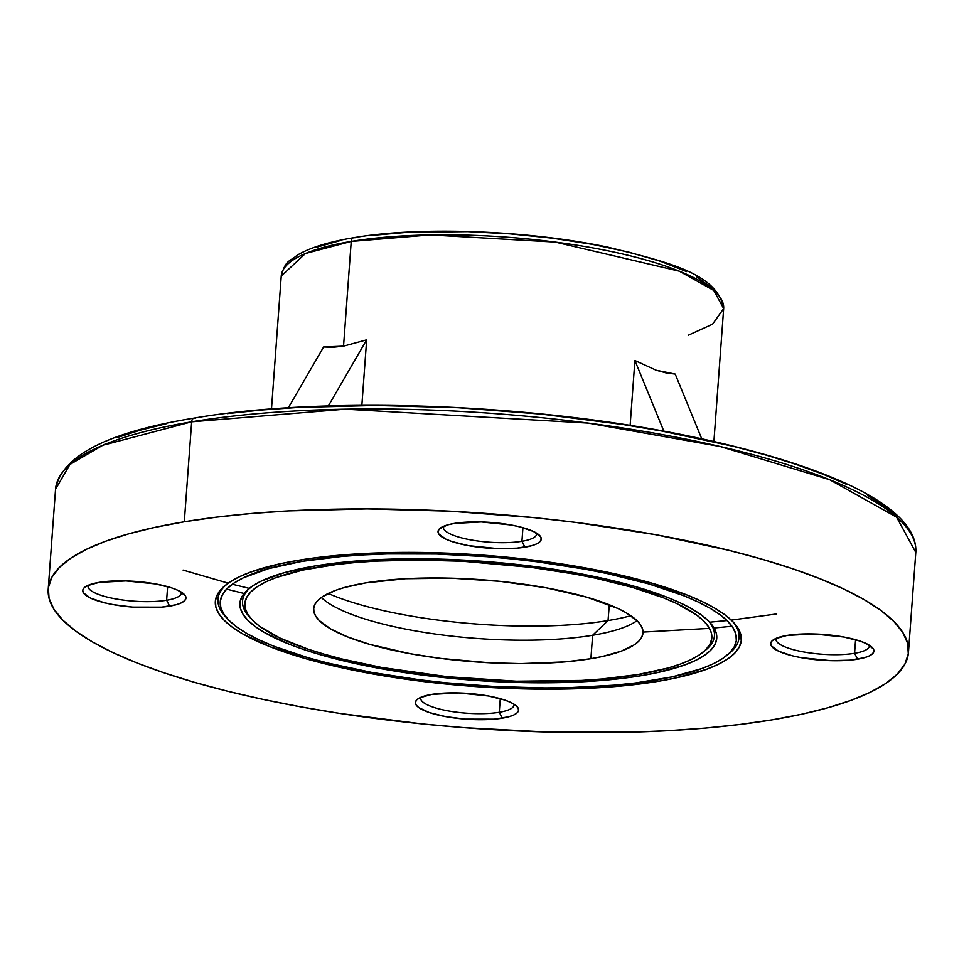 <?xml version="1.0" encoding="UTF-8"?>
<svg xmlns="http://www.w3.org/2000/svg" width="964" height="964" viewBox="0 0 964 964"><rect width="100%" height="100%" fill="white"/><g stroke="black" fill="none" stroke-linecap="round" stroke-linejoin="round"><path stroke-width="1.45" d="M776.116 638.349A46.826 11.688 -175.8 0 0 802.253 651.688A46.826 11.688 -175.8 0 0 854.574 653.303L857.586 659.195A51.755 12.918 4.2 0 1 795.384 656.508A51.755 12.918 4.2 0 1 772.67 640.337A51.755 12.918 4.2 0 1 787.022 635.433L775.285 638.734L772.031 640.915L770.706 643.337L771.369 645.916L778.454 651.134L792.227 655.773L800.988 657.641L830.703 660.665L849.549 660.183L864.262 657.749L869.323 655.894L872.577 653.713L873.902 651.29L873.239 648.712L866.142 643.494L859.984 641.06L843.621 636.987L813.905 633.963L787.022 635.433A51.755 12.918 4.2 0 1 872.42 647.651A51.755 12.918 4.2 0 1 857.586 659.195L854.574 653.303A46.826 11.688 4.2 0 1 803.675 651.953A46.826 11.688 4.2 0 1 775.948 639.12A46.826 11.688 4.2 0 1 776.116 638.349M420.81 697.334A46.826 11.688 -175.8 0 0 446.947 710.673A46.826 11.688 -175.8 0 0 499.268 712.276L502.28 718.168A51.755 12.918 4.2 0 1 440.078 715.481A51.755 12.918 4.2 0 1 417.376 699.31A51.755 12.918 4.2 0 1 431.715 694.405L419.979 697.707L416.725 699.888L415.4 702.31L416.062 704.889L418.677 707.528L429.317 712.553L445.681 716.614L465.299 719.12L494.255 719.168L508.956 716.722L514.017 714.878L517.27 712.697L518.596 710.275L517.933 707.697L515.318 705.058L510.848 702.479L504.678 700.033L488.314 695.96L458.599 692.935L431.715 694.405A51.755 12.918 4.2 0 1 517.114 706.636A51.755 12.918 4.2 0 1 502.28 718.168L499.268 712.276A46.826 11.688 4.2 0 1 448.368 710.926A46.826 11.688 4.2 0 1 420.653 698.105A46.826 11.688 4.2 0 1 420.81 697.334M88.17 585.305A46.826 11.688 -175.8 0 0 114.306 598.644A46.826 11.688 -175.8 0 0 166.627 600.259L169.64 606.151A51.755 12.918 4.2 0 1 107.426 603.464A51.755 12.918 4.2 0 1 84.724 587.293A51.755 12.918 4.2 0 1 99.075 582.389L87.338 585.69L84.085 587.871L82.759 590.293L83.422 592.872L90.508 598.09L104.281 602.729L113.041 604.597L132.658 607.103L161.603 607.151L176.316 604.705L181.377 602.862L184.63 600.68L185.956 598.246L185.293 595.668L178.195 590.45L172.038 588.016L155.674 583.943L125.959 580.918L99.075 582.389A51.755 12.918 4.2 0 1 184.473 594.619A51.755 12.918 4.2 0 1 169.64 606.151L166.627 600.259A46.826 11.688 4.2 0 1 115.728 598.909A46.826 11.688 4.2 0 1 88.001 586.088A46.826 11.688 4.2 0 1 88.17 585.305M443.476 526.332A46.826 11.688 -175.8 0 0 469.613 539.671A46.826 11.688 -175.8 0 0 521.934 541.286L524.946 547.178A51.755 12.918 4.2 0 1 462.732 544.491A51.755 12.918 4.2 0 1 440.03 528.308A51.755 12.918 4.2 0 1 454.381 523.416L447.706 524.862L439.391 528.887L438.066 531.321L438.728 533.899L445.814 539.117L451.971 541.551L468.347 545.624L498.063 548.649L516.909 548.167L531.61 545.732L536.683 543.877L539.936 541.696L541.25 539.274L540.599 536.695L533.502 531.477L519.741 526.838L510.968 524.97L481.265 521.946L454.381 523.416A51.755 12.918 4.2 0 1 539.78 535.635A51.755 12.918 4.2 0 1 524.946 547.178L521.934 541.286A46.826 11.688 4.2 0 1 471.034 539.936A46.826 11.688 4.2 0 1 443.307 527.103A46.826 11.688 4.2 0 1 443.476 526.332M500.268 698.683L499.268 712.276L500.268 698.683M167.628 586.666L166.627 600.259L167.628 586.666M522.934 527.682L521.934 541.286L522.934 527.682M855.574 639.698L854.574 653.303L855.574 639.698M713.902 441.476L723.663 308.588A221.804 55.358 -175.8 0 0 592.33 247.82A221.804 55.358 -175.8 0 0 351.233 241.422A4.928 3.326 -99.4 0 1 353.74 237.698A4.928 3.326 80.6 0 0 351.233 241.422L430.245 234.915L555.18 242.072L679.367 271.197L713.794 290.465L723.663 308.588L712.541 324.193L688.224 335.267M191.655 421.822L345.281 409.17L588.197 423.088L720.216 446.513L829.691 479.723L896.604 517.186L915.8 552.42A431.282 107.631 -175.8 0 0 660.424 434.258A431.282 107.631 -175.8 0 0 191.655 421.822L184.305 521.777A431.282 107.631 4.2 0 1 653.086 534.225A431.282 107.631 4.2 0 1 908.462 652.375A431.282 107.631 4.2 0 1 772.345 719.807L740.147 724.434L705.431 728.073L668.522 730.676L629.781 732.218L548.323 732.086L464.166 727.663L422.087 723.904L339.967 713.444L300.708 706.841L263.148 699.418L227.673 691.236L194.608 682.379L164.278 672.92L136.972 662.967L112.957 652.604L92.46 641.94L75.674 631.071L62.768 620.093L53.864 609.128L49.044 598.283L48.357 587.642L51.815 577.328L59.382 567.434L70.987 558.048L86.507 549.263L105.811 541.178L128.694 533.851L154.939 527.368L184.305 521.777L216.502 517.15L251.23 513.511L288.14 510.908L367.067 508.896L450.284 511.185L534.562 517.68L576.098 522.44L655.954 534.743L728.977 550.348L762.042 559.216L792.372 568.664L819.677 578.617L843.705 588.98L864.202 599.656L880.988 610.525L893.893 621.491L902.798 632.456L907.618 643.313L908.293 653.941L904.835 664.256L897.267 674.161L885.675 683.536L870.143 692.321L850.851 700.406L827.968 707.733L801.711 714.216L772.345 719.807A431.282 107.631 4.2 0 1 303.564 707.359A431.282 107.631 4.2 0 1 48.2 589.209A431.282 107.631 4.2 0 1 184.305 521.777L191.655 421.822A431.282 107.631 -175.8 0 0 55.538 489.242L69.902 464.491L102.666 445.332L191.655 421.822A4.928 3.326 -99.4 0 1 194.15 418.099A4.928 3.326 80.6 0 0 191.655 421.822M317.927 565.494L318.723 567.049A234.132 58.43 4.2 0 1 600.126 579.195A234.132 58.43 4.2 0 1 702.84 652.375A234.132 58.43 4.2 0 1 637.939 674.547L601.608 679.03L581.581 680.439L516.318 681.211L447.802 676.764L381.901 667.51L342.256 659.039L324.314 654.219L307.841 649.097L279.982 638.06L259.738 626.371L252.737 620.418L247.905 614.466L245.29 608.573L244.916 602.801L246.796 597.198L250.905 591.824L257.195 586.727L265.63 581.967L276.102 577.569L302.78 570.073L336.195 564.53L355.041 562.554L375.08 561.144L417.93 560.048L463.106 561.289L531.405 567.398L574.749 574.086L595.137 578.111L632.348 587.365L663.63 597.897L676.68 603.524L696.912 615.213L703.925 621.178L708.757 627.13L711.372 633.023L711.745 638.795L709.866 644.386L705.756 649.76L699.454 654.857L691.031 659.617L680.56 664.015L668.136 667.992L637.939 674.547A234.132 58.43 4.2 0 1 251.616 619.25A234.132 58.43 4.2 0 1 318.723 567.049L317.927 565.494M702.84 652.375L705.371 650.326A236.59 59.045 -175.8 0 0 708.661 621.178L701.515 615.104L692.212 609.079L680.849 603.163L667.534 597.415L635.589 586.654L597.596 577.207L576.785 573.098L532.526 566.278L462.78 560.036L416.653 558.771L394.372 559.036L352.45 561.325L315.361 565.916A239.06 59.66 4.2 0 1 709.817 622.37A239.06 59.66 4.2 0 1 641.301 675.68A239.06 59.66 4.2 0 1 353.969 663.268A239.06 59.66 4.2 0 1 249.098 588.546A239.06 59.66 4.2 0 1 315.361 565.916L284.525 572.604L261.148 581.147L252.544 586.016L246.109 591.221L241.916 596.704L240 602.416L240.385 608.308L243.048 614.333L247.989 620.406L255.147 626.492L264.449 632.517L289.116 644.169L304.25 649.688L321.072 654.93L359.054 664.377L401.639 672.149L470.48 680.03L539.997 682.813L583.75 681.705L623.455 678.246L641.301 675.68L640.494 674.113L641.301 675.68L657.581 672.583L684.814 664.919L695.502 660.436L704.118 655.568L710.54 650.375L714.734 644.892L716.65 639.168L716.276 633.276L713.601 627.263L708.673 621.178A236.59 59.045 -175.8 0 1 704.057 651.351M251.616 619.25L249.399 616.852A236.59 59.045 -175.8 0 1 250.411 587.522A236.59 59.045 -175.8 0 0 250.556 618.044M301.13 559.843L301.913 561.385A258.774 64.576 4.2 0 1 612.947 574.821A258.774 64.576 4.2 0 1 726.47 655.701A258.774 64.576 4.2 0 1 654.737 680.198A258.774 64.576 4.2 0 1 227.745 619.081A258.774 64.576 4.2 0 1 301.913 561.385L301.13 559.843M727.7 654.677A261.232 65.191 -175.8 0 0 729.001 653.652A261.232 65.191 -175.8 0 0 732.532 621.334A261.232 65.191 -175.8 0 1 727.7 654.677M227.745 619.081L225.54 616.683A261.232 65.191 -175.8 0 1 226.769 584.196A261.232 65.191 -175.8 0 0 226.685 617.888M658.099 681.331A263.702 65.805 4.2 0 1 341.148 667.642A263.702 65.805 4.2 0 1 225.468 585.22A263.702 65.805 4.2 0 1 298.563 560.253L280.596 563.675L250.556 572.11L238.759 577.062L229.263 582.425L222.178 588.161L217.551 594.222L215.43 600.524L215.852 607.031L218.792 613.658L224.238 620.37L232.131 627.07L242.398 633.722L269.619 646.579L304.853 658.448L325.073 663.871L369.718 673.402L418.545 680.933L469.673 686.139L495.484 687.814L546.359 689.212L594.619 687.983L617.189 686.392L658.099 681.331L676.053 677.921L706.094 669.474L717.903 664.521L727.386 659.159L734.484 653.423L739.111 647.374L741.22 641.06L740.81 634.565L737.858 627.926L732.411 621.226L724.53 614.514L714.264 607.862L701.732 601.343L687.043 595.005L651.797 583.136L609.899 572.724L586.931 568.182L562.928 564.145L512.715 557.746L486.989 555.445L435.535 552.746L385.721 552.661L362.042 553.613L318.241 557.421L298.563 560.253A263.702 65.805 4.2 0 1 733.676 622.539A263.702 65.805 4.2 0 1 658.099 681.331L657.303 679.765L658.099 681.331M321.337 597.487A165.121 41.211 -175.8 0 0 592.619 635.276L590.896 658.701A165.121 41.211 4.2 0 1 411.423 653.941A165.121 41.211 4.2 0 1 313.649 608.706A165.121 41.211 4.2 0 1 365.766 582.883L344.473 587.51L335.701 590.317L322.374 596.776L317.939 600.367L315.035 604.151L313.71 608.103L313.975 612.176L315.818 616.333L319.229 620.527L330.592 628.889L347.643 636.939L369.706 644.374L410.327 653.737L440.897 658.448L489.073 662.762L520.922 663.63L565.278 661.87L590.896 658.701L602.139 656.556L620.949 651.278L634.288 644.82L638.722 641.229L641.626 637.433L642.94 633.481L642.687 629.42L640.843 625.262L637.433 621.057L626.058 612.694L618.213 608.609L586.956 597.222L546.335 587.847L499.858 581.316L451.538 578.183L405.507 578.725L365.766 582.883A165.121 41.211 4.2 0 1 545.238 587.654A165.121 41.211 4.2 0 1 643.012 632.89A165.121 41.211 4.2 0 1 590.896 658.701L592.619 635.276A165.121 41.211 4.2 0 1 321.337 597.487M608.031 620.575L592.619 635.276L608.031 620.575A185.654 46.332 4.2 0 1 328.206 593.463A185.654 46.332 -175.8 0 0 608.031 620.575L609.32 604.765L608.031 620.575A185.654 46.332 -175.8 0 0 630.842 615.695A185.654 46.332 4.2 0 1 608.031 620.575M656.267 370.26L675.222 374.092L701.72 438.777L675.222 374.092L666.064 372.923L656.267 370.26L634.902 360.512L656.267 370.26M630.131 425.449L634.902 360.512L630.131 425.449M366.669 339.834L361.862 405.326L366.669 339.834L328.338 405.964L366.669 339.834L343.546 346.148L351.233 241.422L343.546 346.148L366.669 339.834M244.085 593.487L226.6 589.137M227.191 413.604L261.509 410.013L297.997 407.447L376.032 405.458L458.286 407.712L541.611 414.134L622.804 424.485L661.617 431.004L733.809 446.428L766.488 455.189L796.481 464.54L823.473 474.372L847.211 484.627M867.48 495.171L884.072 505.919L896.833 516.764M117.753 437.367L140.383 430.125L166.326 423.714M323.603 346.98L343.546 346.148L333.158 347.257L323.603 346.98L288.344 407.808L323.603 346.98M351.233 241.422A221.804 55.358 -175.8 0 0 281.235 276.09L305.468 253.508L351.233 241.422M371.14 235.457L407.157 232.324L467.6 231.613L509.92 233.842L551.962 238.12L592.125 244.314L628.841 252.158L660.714 261.365L686.525 271.583M696.839 276.945L711.769 287.935M315.469 247.543L340.184 240.602M637.035 620.671A165.121 41.211 4.2 0 1 592.619 635.276A165.121 41.211 -175.8 0 0 637.035 620.671M301.913 561.385L342.063 556.421L364.211 554.866L387.456 553.938L436.331 554.023L486.832 556.674L512.077 558.927L536.996 561.783L584.907 569.158L607.428 573.616L648.555 583.847L683.139 595.487L697.55 601.705L709.853 608.103L719.927 614.634L727.663 621.214L733.014 627.793L735.906 634.3L736.303 640.686L734.231 646.868L729.7 652.809L722.735 658.436L713.42 663.714L701.84 668.558L672.354 676.849L635.421 682.982L614.586 685.163L569.206 687.645L545.082 687.934L495.159 686.561L444.585 682.657L419.665 679.801L371.755 672.426L327.941 663.063L308.094 657.749L273.511 646.097L259.099 639.879L246.808 633.481L236.734 626.962L228.986 620.37L223.648 613.791L220.756 607.284L220.346 600.909L222.419 594.716L226.962 588.775L233.927 583.148L243.241 577.882L268.546 568.627L301.913 561.385M731.977 626.251L714.047 627.998M709.504 628.383L643.06 632.083M194.15 418.099A4.928 3.326 -99.4 0 1 195.367 418.195M183.088 570.086L228.058 583.124M232.36 584.232L249.423 588.426M709.516 622.214L727.001 620.551M731.411 620.081L776.683 613.947M353.74 237.698A4.928 3.326 -99.4 0 1 354.945 237.795M663.871 431.233L634.902 360.512L663.871 431.233M869.299 645.193A46.826 11.688 4.2 0 1 869.347 645.988A46.826 11.688 4.2 0 1 854.574 653.303A46.826 11.688 -175.8 0 0 869.299 645.193M536.659 533.176A46.826 11.688 4.2 0 1 536.707 533.96A46.826 11.688 4.2 0 1 521.934 541.286A46.826 11.688 -175.8 0 0 536.659 533.176M181.353 592.149A46.826 11.688 4.2 0 1 181.401 592.944A46.826 11.688 4.2 0 1 166.627 600.259A46.826 11.688 -175.8 0 0 181.353 592.149M514.005 704.166A46.826 11.688 4.2 0 1 514.053 704.961A46.826 11.688 4.2 0 1 499.268 712.276A46.826 11.688 -175.8 0 0 514.005 704.166M723.663 308.588C717.59 274.294 671.39 262.835 608.055 247.218C528.055 230.251 420.4 226.178 353.788 237.686C328.748 241.831 309.854 247.688 297.093 255.279C289.718 261.822 285.669 259.364 281.235 276.09L271.487 408.989M908.462 652.375L915.8 552.42C918.523 507.185 828.944 465.564 692.333 436.788C535.659 403.542 324.41 395.577 194.21 418.087C107.727 432.065 61.503 455.779 55.538 489.242L48.2 589.209M729.001 653.652L726.47 655.701"/></g></svg>
